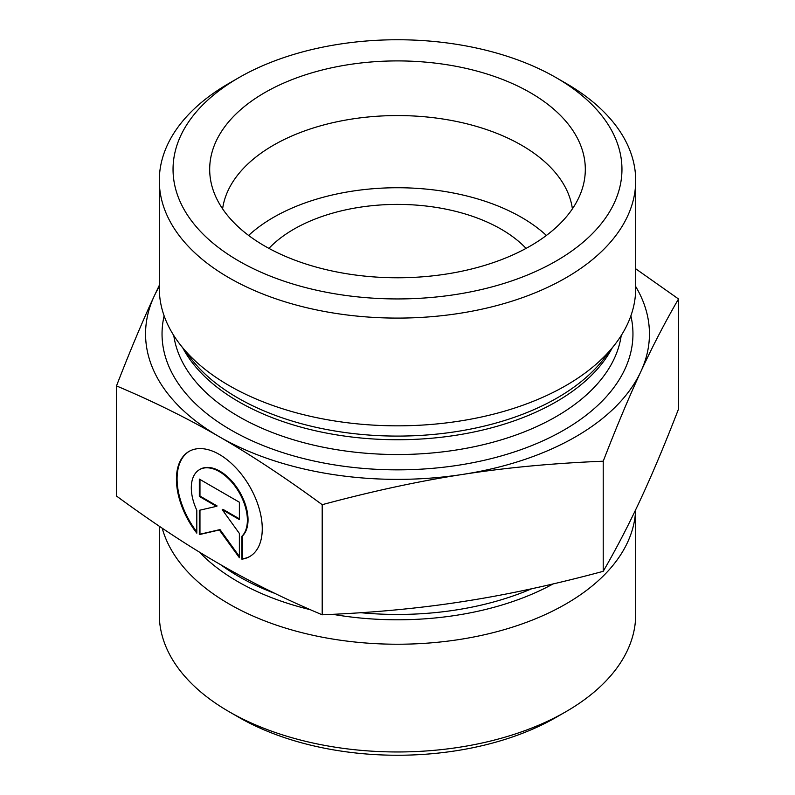 <?xml version="1.0" encoding="UTF-8"?>
<svg xmlns="http://www.w3.org/2000/svg" width="795" height="795" viewBox="0 0 795 795"><rect width="100%" height="100%" fill="white"/><g stroke="black" fill="none" stroke-linecap="round" stroke-linejoin="round"><path stroke-width="1.19" d="M241.879 559.173L241.879 536.267A39.661 22.896 -120 0 0 237.655 490.038A39.661 22.896 -120 0 0 199.515 469.646A39.661 22.896 -120 0 0 196.812 510.251L196.812 533.157A60.688 35.04 60 0 1 189.001 451.431A60.688 35.04 60 0 1 249.69 486.47A60.688 35.04 60 0 1 249.69 556.55A60.688 35.04 60 0 1 241.879 559.173L242.525 558.796A60.688 35.04 -120 0 0 250.008 556.361M189.329 451.252A60.688 35.04 -120 0 0 196.812 531.934M199.843 469.467A39.661 22.896 60 0 1 200.161 469.269A39.661 22.896 60 0 1 238.301 489.66A39.661 22.896 60 0 1 242.525 535.9L242.525 558.796M241.879 536.267L242.525 535.9M199.962 479.465L199.962 496.06L217.124 505.968L216.478 506.345L199.316 496.438L199.316 479.087L239.375 502.221L239.375 519.562L222.212 509.655L239.375 533.445L239.375 557.722L219.35 529.967L199.316 534.598L199.316 510.31L216.478 506.345M199.316 496.438L199.962 496.06M199.962 510.161L199.962 534.22L219.996 529.589L239.375 556.45M199.316 534.598L199.962 534.22M219.35 529.967L219.996 529.589M222.212 509.655L222.858 509.277L239.375 518.817M162.22 528.198A238.202 137.525 0 0 0 413.499 643.92A238.202 137.525 0 0 0 635.642 509.804M116.487 385.913L116.487 496.03C153.286 523.021 187.57 545.658 219.35 563.943C251.121 582.347 285.405 599.301 322.204 614.793C372.477 612.766 419.313 608.364 462.71 601.586C506.107 594.938 552.942 584.852 603.216 571.327C616.681 548.053 629.233 523.855 640.859 498.733C652.496 473.741 665.037 443.858 678.513 409.087L678.513 298.97C665.037 322.243 652.496 346.441 640.859 371.563C629.233 396.556 616.681 426.438 603.216 461.209C552.942 463.247 506.107 467.649 462.71 474.416C419.313 481.074 372.477 491.161 322.204 504.686C285.405 477.696 251.121 455.058 219.35 436.773C187.57 418.369 153.286 401.415 116.487 385.913C129.963 351.142 142.504 321.26 154.141 296.267A251.945 145.465 0 0 0 219.35 436.773A251.945 145.465 0 0 0 462.71 474.416A251.945 145.465 0 0 0 640.859 371.563A251.945 145.465 0 0 0 635.702 286.528M322.204 614.793L322.204 504.686M603.216 571.327L603.216 461.209M635.702 268.78L678.513 298.97M635.702 509.675L635.702 614.436A238.202 137.525 180 0 1 565.941 711.684A238.202 137.525 180 0 1 229.059 711.684A238.202 137.525 180 0 1 159.298 614.436L159.298 526.22M229.059 711.684L238.778 717.289A224.458 129.595 0 0 0 556.222 717.289L565.941 711.684M635.702 180.564L635.702 288.297A238.202 137.525 180 0 1 614.952 344.444A238.202 137.525 180 0 1 229.059 385.545A238.202 137.525 180 0 1 180.048 344.444A238.202 137.525 180 0 1 159.298 288.297L159.298 180.564A238.202 137.525 0 0 0 229.059 277.813A238.202 137.525 0 0 0 488.657 307.625A238.202 137.525 0 0 0 635.702 180.564A238.202 137.525 0 0 0 565.941 83.316L556.222 77.711A224.458 129.595 180 0 1 556.222 260.979A224.458 129.595 180 0 1 238.778 260.979A224.458 129.595 180 0 1 238.778 77.711A224.458 129.595 180 0 1 556.222 77.711M159.298 286.528A251.945 145.465 0 0 0 154.141 296.267L159.298 285.326M572.4 208.856A175.447 101.293 0 0 0 521.56 145.227A175.447 101.293 0 0 0 336.812 121.814A175.447 101.293 0 0 0 222.6 208.856M530.305 92.667A187.819 108.438 180 0 1 583.182 185.642A187.819 108.438 180 0 1 456.091 272.367A187.819 108.438 180 0 1 264.695 246.013A187.819 108.438 180 0 1 211.818 185.642A187.819 108.438 180 0 1 312.753 72.574A187.819 108.438 180 0 1 530.305 92.667M546.384 235.439A175.447 101.293 0 0 0 248.616 235.439M526.071 248.388A146.588 84.628 0 0 0 501.158 229.189A146.588 84.628 0 0 0 268.929 248.388M238.778 77.711L229.059 83.316A238.202 137.525 0 0 0 159.298 180.564M531.686 588.747A224.458 129.595 180 0 1 360.841 612.716M275.07 593.477A224.458 129.595 180 0 1 220.801 564.778M199.416 552.088A225.939 130.44 0 0 0 310.308 609.686M332.777 614.326A225.939 130.44 0 0 0 553.101 583.928M614.952 344.444L603.753 358.903A225.939 130.44 180 0 1 237.735 397.888A225.939 130.44 180 0 1 191.247 358.903L180.048 344.444M182.89 348.111A224.458 129.595 0 0 0 238.778 401.773A224.458 129.595 0 0 0 612.11 348.111M621.213 335.54A224.458 129.595 180 0 1 474.834 446.591A224.458 129.595 180 0 1 238.778 416.57A224.458 129.595 180 0 1 173.787 335.54M164.128 315.863A235.459 135.935 0 0 0 231.007 430.035A235.459 135.935 0 0 0 501.884 455.764A235.459 135.935 0 0 0 630.872 315.863M199.515 469.646L200.161 469.269"/></g></svg>
